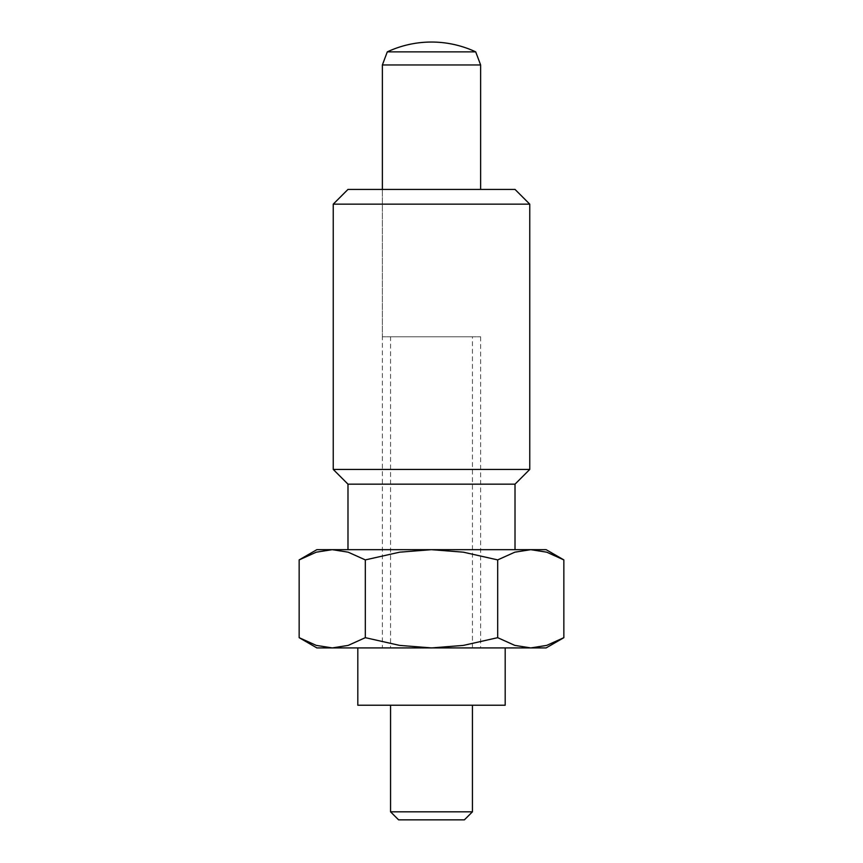 <?xml version="1.0" encoding="UTF-8"?>
<svg xmlns="http://www.w3.org/2000/svg" width="863" height="863" viewBox="0 0 863 863"><rect width="100%" height="100%" fill="white"/><g stroke="black" fill="none" stroke-linecap="round" stroke-linejoin="round"><path stroke-width="0.65" stroke-dasharray="4.32 3.24" d="M480.626 64.962L382.374 64.962M475.707 51.866L387.293 51.866M480.626 336.786L480.626 647.919L382.374 647.919L382.374 189.418L382.374 336.786L480.626 336.786L382.374 336.786M472.439 647.919L472.439 336.786L390.561 336.786L390.561 647.919L472.439 647.919L390.561 647.919M464.402 819.85L398.598 819.85M472.439 811.813L390.561 811.813M390.561 705.222L472.439 705.222L390.561 705.222M357.811 647.919L505.189 647.919L357.811 647.919M357.811 705.222L505.189 705.222M390.561 336.786L472.439 336.786M529.753 204.153L333.247 204.153M515.017 189.418L347.983 189.418M529.753 469.429L333.247 469.429M515.017 484.165L347.983 484.165M515.017 549.666L347.983 549.666L515.017 549.666M299.148 637.671L316.29 645.405L332.233 647.919L348.177 645.405L365.319 637.671L399.623 645.405L431.5 647.919L546.128 647.919M316.872 647.919L431.5 647.919L463.377 645.405L497.681 637.671L514.823 645.405L530.767 647.919L546.711 645.405L563.852 637.671M382.374 189.418L480.626 189.418L382.374 189.418M382.374 647.919L480.626 647.919M563.852 559.904L546.711 552.18L530.767 549.666L514.823 552.18L497.681 559.904L497.681 637.671M546.128 549.666L431.5 549.666L399.623 552.18L365.319 559.904L365.319 637.671M497.681 559.904L463.377 552.18L431.5 549.666L332.233 549.666L316.29 552.18L299.148 559.904M365.319 559.904L348.177 552.18L332.233 549.666L316.872 549.666"/><path stroke-width="1.29" d="M480.626 189.418L480.626 64.962L475.707 51.866A104.391 104.391 0 0 0 387.293 51.866L382.374 64.962L382.374 189.418M390.561 705.222L390.561 811.813L398.598 819.85L464.402 819.85L472.439 811.813L472.439 705.222M505.189 647.919L505.189 705.222L357.811 705.222L357.811 647.919M390.561 811.813L472.439 811.813M382.374 64.962L480.626 64.962M387.293 51.866L475.707 51.866M515.017 549.666L515.017 484.165L529.753 469.429L529.753 204.153L515.017 189.418L347.983 189.418L333.247 204.153L333.247 469.429L347.983 484.165L347.983 549.666M563.852 559.904L546.711 552.18L530.767 549.666L332.233 549.666L316.29 552.18L299.148 559.904L316.872 549.666L332.233 549.666L348.177 552.18L365.319 559.904L399.623 552.18L431.5 549.666L463.377 552.18L497.681 559.904L514.823 552.18L530.767 549.666L546.128 549.666L563.852 559.904L563.852 637.671L546.711 645.405L530.767 647.919L514.823 645.405L497.681 637.671L497.681 559.904M299.148 637.671L316.872 647.919L332.233 647.919L316.29 645.405L299.148 637.671L299.148 559.904M497.681 637.671L463.377 645.405L431.5 647.919L546.128 647.919L563.852 637.671M365.319 559.904L365.319 637.671L348.177 645.405L332.233 647.919L431.5 647.919L399.623 645.405L365.319 637.671M347.983 484.165L515.017 484.165M333.247 469.429L529.753 469.429M333.247 204.153L529.753 204.153"/></g></svg>
